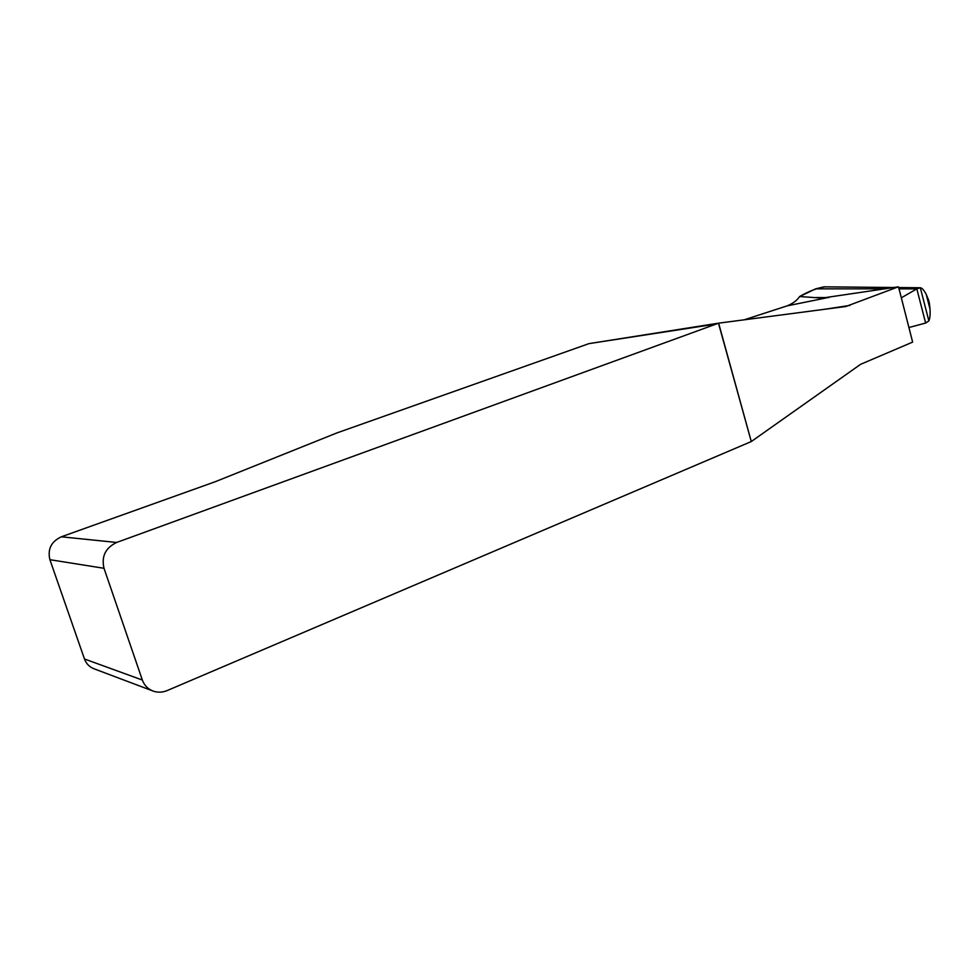 <?xml version="1.0" encoding="UTF-8"?>
<svg xmlns="http://www.w3.org/2000/svg" width="979" height="979" viewBox="0 0 979 979"><rect width="100%" height="100%" fill="white"/><g stroke="black" fill="none" stroke-linecap="round" stroke-linejoin="round"><path stroke-width="1.47" d="M751.419 441.456L860.614 364.31L912.636 342.112L899.358 290.09L898.294 286.835L845.795 306.513L718.623 323.168L751.285 441.553L167.164 690.562C162.526 692.471 157.925 692.667 153.36 691.162C148.025 689.179 144.354 685.471 142.347 680.038L104.007 568.297C101.265 556.439 105.475 547.824 116.648 542.464L718.623 323.168M152.455 690.819L94.437 668.938C89.591 667.152 86.274 663.835 84.475 658.989L49.905 559.694C47.433 549.158 51.251 541.534 61.347 536.798L215.147 481.754L336.788 432.975L588.979 343.629L717.913 323.266M885.75 288.854L815.691 288.842L799.598 296.539L822.005 298.093L898.294 286.835M824.856 286.847C817.147 288.034 808.727 291.265 799.598 296.539C797.139 300.382 792.978 303.49 787.128 305.864L744.175 319.827M909.063 327.488L925.779 323.009M928.875 300.761L926.244 294.459C924.029 290.151 922.047 287.924 920.333 287.765L916.821 288.866L901.365 297.8M925.84 322.984L928.851 320.867C929.94 318.591 930.331 314.712 930.038 309.229L929.218 302.107M815.691 288.842L824.049 286.835L894.121 287.508M61.347 536.798L116.648 542.464M713.263 324.477L588.979 343.629M751.285 441.553L718.464 323.192M826.57 297.861L787.128 305.864M823.657 309.413L849.919 305.411M925.632 323.046L916.821 288.866L898.955 288.866M816.143 297.518L828.834 297.604M49.905 559.694L104.007 568.297M84.475 658.989L142.347 680.038M928.851 320.867L920.333 287.765M930.038 309.229L926.244 294.459M919.991 287.753L898.526 287.545"/></g></svg>
